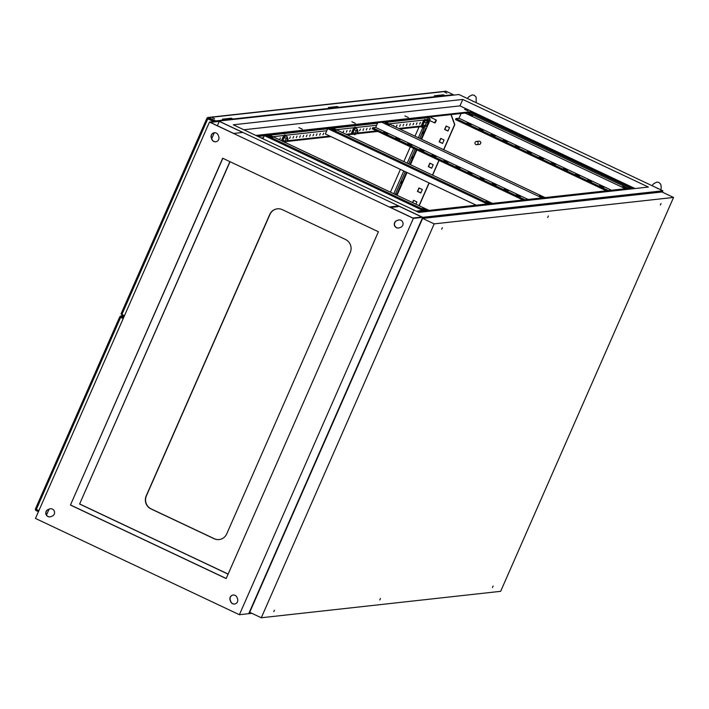 <?xml version="1.0" encoding="UTF-8"?>
<svg xmlns="http://www.w3.org/2000/svg" width="709" height="709" viewBox="0 0 709 709"><rect width="100%" height="100%" fill="white"/><g stroke="black" fill="none" stroke-linecap="round" stroke-linejoin="round"><path stroke-width="1.06" d="M227.261 120.113A2.322 2.251 -96.3 0 0 226.65 119.387M333.274 108.406A2.322 2.251 -96.3 0 0 332.663 107.679M439.288 96.699A2.322 2.251 -96.3 0 0 438.685 95.972M422.635 208.437L427.048 210.449L422.635 208.437M268.374 135.614L272.788 137.626L268.374 135.614M490.318 203.492L485.895 201.48L490.318 203.492M336.048 130.66L331.635 128.657L336.048 130.66M539.319 195.551L543.732 197.563L539.319 195.551M385.049 122.728L389.471 124.74L385.049 122.728M622.662 186.352L627.075 188.364L622.662 186.352M468.401 113.52L472.814 115.532L468.401 113.52M302.326 129.189L298.888 127.62L302.326 129.189M355.333 123.331L351.894 121.771L355.333 123.331M408.34 117.481L404.91 115.913L408.34 117.481M468.02 110.888L464.581 109.328L468.02 110.888M477.981 143.759A1.64 1.586 -96.3 0 0 476.351 141.445A1.64 1.586 -96.3 0 0 475.252 144.024A1.64 1.586 -96.3 0 0 477.981 143.759M476.714 144.698L479.381 144.406A1.64 1.586 -96.3 0 0 480.48 141.827A1.64 1.586 -96.3 0 0 479.018 141.153L476.351 141.445M413.382 218.354L662.88 190.801L458.962 94.527L218.797 121.053L422.715 217.326L248.726 613.684L239.394 614.712L413.382 218.354L209.456 122.081L35.468 518.439L239.394 614.712M630.638 188.133L470.351 112.465L257.075 136.013M476.235 205.185L325.36 133.957L327.709 128.621M528.161 199.451L375.673 127.46L372.606 127.797L372.172 128.79L523.038 200.018M516.187 194.922L520.495 196.411L516.187 194.922M492.09 183.542L496.397 185.031L492.09 183.542M467.984 172.163L472.291 173.652L467.984 172.163M443.878 160.783L448.185 162.272L443.878 160.783M419.772 149.404L424.079 150.893L419.772 149.404M395.666 138.025L399.982 139.513L395.666 138.025M372.606 127.797L525.094 199.787M383.622 132.335L387.929 133.824L383.622 132.335M407.719 143.714L412.026 145.203L407.719 143.714M431.825 155.094L436.132 156.583L431.825 155.094M455.931 166.473L460.238 167.962L455.931 166.473M480.037 177.853L484.344 179.342L480.037 177.853M504.134 189.232L508.45 190.721L504.134 189.232M611.504 190.242L459.015 118.252L455.949 118.589L455.515 119.582L606.381 190.81M599.539 185.723L603.846 187.211L599.539 185.723M575.433 174.343L579.74 175.832L575.433 174.343M551.327 162.964L555.634 164.453L551.327 162.964M527.221 151.584L531.528 153.073L527.221 151.584M503.115 140.205L507.431 141.694L503.115 140.205M479.018 128.825L483.325 130.314L479.018 128.825M455.949 118.589L608.437 190.579M466.965 123.136L471.272 124.624L466.965 123.136M491.071 134.515L495.378 136.004L491.071 134.515M515.168 145.894L519.475 147.383L515.168 145.894M539.274 157.274L543.581 158.763L539.274 157.274M563.38 168.653L567.687 170.142L563.38 168.653M587.486 180.033L591.793 181.522L587.486 180.033M332.131 127.726L492.418 203.394M375.673 127.46L377.764 122.684M381.743 122.249L542.022 197.917M459.015 118.252L461.107 113.484M465.086 113.041L625.365 188.718M417.362 211.69L632.171 187.965L470.679 111.721L255.86 135.446M462.782 99.437L648.389 187.061L418.886 212.408L233.288 124.784L462.782 99.437L459.955 105.88L635.042 188.541M459.955 105.88L243.807 129.756M251.899 613.329L248.726 613.684L422.715 217.326L218.797 121.053L209.456 122.081M662.88 190.801L662.295 192.13M450.951 114.601L454.611 124.616L443.612 149.67M438.942 160.314L432.455 175.088M429.025 182.895L419.037 205.654M420.809 192.999L417.433 191.403L418.957 187.938L422.334 189.525L420.809 192.999M431.684 168.228L428.307 166.633L429.831 163.159L433.208 164.754L431.684 168.228M442.558 143.448L439.19 141.862L440.706 138.388L444.082 139.983L442.558 143.448M447.999 131.068L444.623 129.472L446.147 126.007L449.524 127.593L447.999 131.068M412.532 202.579L413.524 200.319L416.901 201.914L415.908 204.174M413.684 200.399L412.691 202.659M446.307 126.078L444.827 129.446L448.044 130.97M451.146 114.583L454.815 124.598L443.772 149.75M439.101 160.385L432.614 175.167M429.184 182.975L419.196 205.725M440.865 138.468L439.385 141.835L442.602 143.351M429.991 163.238L428.511 166.606L431.728 168.13M419.116 188.009L417.636 191.377L420.854 192.901M219.214 539.558A9.82 9.518 83.7 0 1 214.322 538.707L151.168 508.894A9.82 9.518 83.7 0 1 146.4 495.875L269.934 214.464A9.82 9.518 83.7 0 1 277.432 208.809M345.478 239.474A9.82 9.518 83.7 0 1 350.246 252.493L226.712 533.904A9.82 9.518 83.7 0 1 214.118 538.725L150.964 508.911A9.82 9.518 83.7 0 1 146.205 495.901L269.739 214.481A9.82 9.518 83.7 0 1 282.324 209.66L345.478 239.474M470.679 111.721L470.351 112.465M628.431 188.372L468.153 112.704M545.088 197.581L384.81 121.913M489.352 203.731L329.065 128.063M487.296 203.962L327.009 128.294M429.078 210.396L268.791 134.719M265.724 135.065L424.806 210.165L416.165 211.122M262.968 138.796L264.36 135.614M263.668 135.286L422.759 210.396M467.896 123.029L467.701 123.481M384.553 132.237L384.358 132.68M479.949 128.719L479.754 129.171M396.606 137.927L396.411 138.37M492.002 134.409L491.807 134.861M408.659 143.617L408.455 144.06M504.055 140.098L503.851 140.55M420.712 149.307L420.508 149.75M516.108 145.788L515.904 146.24M432.756 154.996L432.561 155.439M528.161 151.478L527.957 151.93M444.809 160.686L444.614 161.129M540.205 157.168L540.01 157.62M456.862 166.376L456.667 166.819M552.258 162.857L552.063 163.309M468.915 172.065L468.72 172.509M564.311 168.547L564.116 168.999M480.968 177.755L480.773 178.198M576.364 174.237L576.169 174.689M493.021 183.445L492.826 183.888M588.417 179.926L588.222 180.378M505.074 189.135L504.87 189.578M600.47 185.616L600.275 186.068M517.127 194.824L516.923 195.267M493.145 586.024L492.463 587.513L493.145 586.024M380.458 598.467L379.785 599.956L380.458 598.467M274.445 610.183L273.771 611.663L274.445 610.183M442.345 227.695L441.672 229.175L442.345 227.695M548.358 215.988L547.685 217.468L548.358 215.988M661.036 203.536L660.363 205.025L661.036 203.536M673.55 197.448L434.183 223.876L261.284 617.761L500.651 591.324L673.55 197.448L661.984 191.979L422.617 218.416L434.183 223.876M422.617 218.416L249.71 612.301L261.284 617.761M218.656 139.584A3.82 3.705 -96.3 0 0 218.744 136.66L218.212 135.215A3.82 3.705 -96.3 0 0 214.331 132.751A3.82 3.705 -96.3 0 0 211.291 137.865L211.823 139.319A3.82 3.705 -96.3 0 0 218.656 139.584M54.239 514.14A3.82 3.705 -96.3 0 0 49.55 508.965L48.15 509.505A3.82 3.705 -96.3 0 0 49.878 516.879A3.82 3.705 -96.3 0 0 50.773 516.666L52.174 516.125A3.82 3.705 -96.3 0 0 54.239 514.14M49.976 516.87A3.82 3.705 83.7 0 1 48.336 509.487L49.736 508.947A3.82 3.705 83.7 0 1 50.534 508.743M402.765 225.302A3.82 3.705 -96.3 0 0 398.077 220.136L396.677 220.667A3.82 3.705 -96.3 0 0 398.405 228.041A3.82 3.705 -96.3 0 0 399.3 227.828L400.7 227.288A3.82 3.705 -96.3 0 0 402.765 225.302M398.502 228.032A3.82 3.705 83.7 0 1 396.863 220.65L398.263 220.109A3.82 3.705 83.7 0 1 399.061 219.905M237.471 601.844A3.82 3.705 -96.3 0 0 237.559 598.928L237.036 597.483A3.82 3.705 -96.3 0 0 233.155 595.011A3.82 3.705 -96.3 0 0 230.106 600.133L230.638 601.578A3.82 3.705 -96.3 0 0 237.471 601.844M219.285 121.39L210.325 122.382L233.748 133.443L242.708 132.45L219.285 121.39L217.388 125.715M214.295 132.76L211.743 138.574M49.036 509.213L46.493 515.026M230.044 161.705L79.594 504.037L229.902 161.634M222.839 158.302L70.448 505.047L222.688 158.231L378.402 231.746L226.162 578.562L70.448 505.047M389.463 206.957L412.895 218.017L421.855 217.025L398.423 205.964L389.463 206.957M390.597 207.489L398.121 206.656L398.423 205.964M228.138 574.06L79.78 504.019M226.198 578.473L70.634 505.03M215.793 141.773A3.82 3.705 83.7 0 1 212.009 139.292L211.477 137.847A3.82 3.705 83.7 0 1 214.428 132.743M234.608 604.033A3.82 3.705 83.7 0 1 230.824 601.56L230.292 600.106A3.82 3.705 83.7 0 1 233.243 595.002M228.103 574.148L79.594 504.037M122.604 314.867L119.786 316.817L122.134 316.826L124.048 315.549M123.437 315.257L120.787 316.808L120.362 316.187M121.709 317.8L122.134 316.826L123.685 317.49M119.786 316.817L123.189 318.607M123.233 318.518L120.45 317.162M35.468 508.92A1.312 1.267 -96.3 0 0 36.124 510.586L38.437 511.676M120.627 317.402L36.327 509.434L38.898 510.648M36.327 509.434L35.45 508.876L119.759 316.879M38.747 510.985L36.434 509.895A0.549 0.532 83.7 0 1 36.124 509.337M396.26 193.876L395.711 194.638L396.26 193.876M423.45 131.945L422.679 133.629L423.45 131.945M412.576 156.724L411.805 158.399L412.576 156.724M401.702 181.495L400.931 183.17L401.702 181.495M317.056 133.85L316.294 135.525L317.056 133.85M313.724 134.214L312.961 135.898L313.724 134.214M310.391 134.586L309.629 136.261L310.391 134.586M307.059 134.949L306.297 136.633L307.059 134.949M303.727 135.322L302.956 137.005L303.727 135.322M300.394 135.685L299.623 137.369L300.394 135.685M297.053 136.057L296.291 137.741L297.053 136.057M293.721 136.429L292.959 138.104L293.721 136.429M290.389 136.793L289.627 138.477L290.389 136.793M280.392 137.9L279.621 139.576L280.392 137.9M320.397 133.478L319.626 135.162L320.397 133.478M323.729 133.115L322.958 134.79L323.729 133.115M343.732 130.899L342.961 132.583L343.732 130.899M347.064 130.536L346.302 132.211L347.064 130.536M350.397 130.164L349.634 131.847L350.397 130.164M360.402 129.065L359.631 130.74L360.402 129.065M363.735 128.692L362.964 130.376L363.735 128.692M367.067 128.329L366.305 130.004L367.067 128.329M370.399 127.957L369.637 129.641L370.399 127.957M393.734 125.378L393.3 125.918L393.734 125.378M397.067 125.014L396.304 126.689L397.067 125.014M400.408 124.642L399.637 126.326L400.408 124.642M403.74 124.279L402.969 125.954L403.74 124.279M407.072 123.907L406.31 125.59L407.072 123.907M410.405 123.543L409.642 125.218L410.405 123.543M413.737 123.171L412.975 124.855L413.737 123.171M417.069 122.799L416.307 124.483L417.069 122.799M420.41 122.435L419.639 124.119L420.41 122.435M444.791 92.223L446.856 93.154L444.791 92.223M212.549 117.871L214.614 118.802L212.549 117.871M427.438 121.629A2.73 0.576 -64.7 0 1 428.52 120.406A2.73 0.576 -64.7 0 1 428.591 120.415A2.73 0.576 -64.7 0 1 428.653 120.468M428.715 122.887L428.856 122.923A2.632 2.614 -138.6 0 0 428.91 122.24L428.777 122.258A2.632 2.419 96.6 0 1 428.706 122.941L428.192 123.1A2.526 2.313 96.6 0 1 428.032 123.49M427.492 123.047L428.794 121.762M426.845 126.016L426.827 124.775L428.094 123.667L426.96 126.078L428.325 123.729M428.83 123.109L428.83 123.109A2.632 2.632 0 0 0 428.785 121.452M428.085 123.375L428.546 123.552A2.526 2.499 -138.6 0 0 428.75 123.091M428.564 123.703A2.632 2.632 0 0 1 427.961 124.403L427.97 124.394A2.632 2.614 -138.6 0 0 428.431 123.898L428.325 123.827M393.646 126.078L393.761 125.387L393.646 126.078M426.88 119.697L426.357 120.867L426.88 119.697L425.675 119.821L426.88 119.697L427.199 118.952L430.195 119.041L428.945 121.886L430.195 119.041L427.199 118.952L427.926 119.289L427.084 121.212L427.926 119.289L430.195 119.041L427.199 118.952L426.88 119.697M423.291 127.859L420.791 126.689L422.803 127.638L418.363 137.75L422.803 127.638L423.291 127.859M423.007 127.62L420.995 126.672L423.007 127.62M423.06 126.441L423.769 126.778L423.06 126.441M423.725 126.867L422.865 126.459L423.725 126.867M419.063 126.884L414.995 136.163L419.063 126.884M410.325 146.798L403.838 161.581L410.325 146.798M400.408 169.389L390.42 192.139L400.408 169.389M208.659 118.447L206.957 118.243A1.312 1.267 -96.3 0 1 207.967 117.481L445.633 91.239L207.967 117.481A1.312 1.267 -96.3 0 1 208.641 117.597L215.678 120.92L224.026 119.998L223.805 120.495L224.026 119.998L222.334 119.201L231.267 118.217L230.966 118.908L223.468 119.741L230.966 118.908L232.339 119.555L230.966 118.908L231.267 118.217L232.96 119.015L232.738 119.511L232.96 119.015L330.039 108.291L328.347 107.493L337.28 106.51L336.979 107.201L329.481 108.025L336.979 107.201L338.353 107.848L336.979 107.201L337.28 106.51L338.973 107.307L338.751 107.803L338.973 107.307L436.053 96.584L434.36 95.786L443.302 94.802L442.992 95.493L435.494 96.318L442.992 95.493L444.366 96.14L442.992 95.493L443.302 94.802L444.986 95.6L453.335 94.678L444.986 95.6L444.765 96.096L444.986 95.6L443.302 94.802L434.36 95.786L436.053 96.584L435.831 97.08L436.053 96.584L338.973 107.307L337.28 106.51L328.347 107.493L330.039 108.291L329.818 108.787L330.039 108.291L232.96 119.015L231.267 118.217L222.334 119.201L224.026 119.998L215.678 120.92L208.641 117.597L446.298 91.355L453.335 94.678L453.113 95.174L453.335 94.678L446.298 91.355A1.312 1.267 83.7 0 0 445.633 91.239A1.312 1.267 83.7 0 1 446.298 91.355L208.641 117.597A1.312 1.267 -96.3 0 0 206.957 118.243L207.631 118.563L207.852 118.066L215.057 121.461L208.331 118.288A0.549 0.532 83.7 0 0 207.631 118.563L213.896 121.593L207.613 118.571M121.886 314.521L124.456 315.735L121.009 313.963L121.886 314.521L207.799 118.82L213.71 121.611L207.799 118.82L121.886 314.521M215.678 120.92L215.456 121.416L215.678 120.92M206.913 118.261L207.799 118.82L206.913 118.261L121.009 313.963L206.913 118.261M427.74 117.171L428.679 117.614A1.365 1.321 83.7 0 1 429.45 118.704A1.365 1.321 83.7 0 0 428.679 117.614L385.749 122.356L428.679 117.614L427.74 117.171M396.065 194.807L396.287 193.885L396.065 194.807M425.941 127.992L421.093 139.044L425.941 127.992M424.576 126.929L419.834 138.45L424.345 128.169L423.291 127.868L424.009 128.205L424.576 126.929M423.849 126.592L423.291 127.868L423.849 126.592M425.675 120.539A3.873 0.815 115.3 0 0 425.551 119.653L425.028 119.404A3.873 0.815 115.3 0 0 422.422 123.012A3.873 0.815 115.3 0 0 421.722 126.415L422.245 126.663A3.873 0.815 115.3 0 0 423.007 126.193M425.551 119.653A3.873 0.815 115.3 0 0 422.954 123.26A3.873 0.815 115.3 0 0 422.245 126.663M428.91 121.966A2.455 0.523 115.3 0 0 428.892 120.876A2.455 0.523 115.3 0 0 427.394 122.994A2.73 0.576 115.3 0 0 427.536 122.09A2.73 0.576 115.3 0 0 426.871 122.17L427.305 121.31L425.391 120.406L422.839 124.775L422.874 126.131L424.788 127.035L424.992 126.459A2.73 0.576 115.3 0 0 425.382 126.654A2.73 0.576 115.3 0 0 425.657 126.379A2.73 0.576 115.3 0 0 425.985 125.954M424.753 125.679L426.871 122.17A2.73 0.576 115.3 0 0 425.595 124.35A2.73 0.576 115.3 0 0 424.992 126.459L424.753 125.679L422.839 124.775M426.012 122.817L424.097 121.913M425.657 126.379L424.788 127.035L425.657 126.379M355.661 128.276A3.873 0.815 115.3 0 0 355.546 127.39L355.014 127.141A3.873 0.815 115.3 0 0 352.417 130.748A3.873 0.815 115.3 0 0 351.708 134.143L352.24 134.391A3.873 0.815 115.3 0 0 352.993 133.921M355.546 127.39A3.873 0.815 115.3 0 0 352.949 130.997A3.873 0.815 115.3 0 0 352.24 134.391M357.371 130.722A2.73 0.576 115.3 0 0 357.531 129.827A2.73 0.576 115.3 0 0 357.531 129.809A2.73 0.576 115.3 0 0 356.866 129.898L357.292 129.047L355.377 128.143L354.083 129.641L352.869 133.859L354.784 134.763L354.979 134.187A2.73 0.576 115.3 0 0 355.369 134.382A2.73 0.576 115.3 0 0 355.643 134.116A2.73 0.576 115.3 0 0 355.971 133.682M354.748 133.407L356.866 129.898A2.73 0.576 115.3 0 0 355.59 132.078A2.73 0.576 115.3 0 0 354.979 134.187L354.748 133.407L352.834 132.503M357.292 129.047L357.531 129.827L357.292 129.047M355.998 130.545L354.083 129.641M355.643 134.116L354.784 134.763L355.643 134.116M285.656 136.004A3.873 0.815 115.3 0 0 285.532 135.118L285.009 134.87A3.873 0.815 115.3 0 0 282.404 138.477A3.873 0.815 115.3 0 0 281.624 140.781M285.532 135.118A3.873 0.815 115.3 0 0 282.935 138.725A3.873 0.815 115.3 0 0 282.147 141.029M287.358 138.459A2.73 0.576 115.3 0 0 287.517 137.555A2.73 0.576 115.3 0 0 286.853 137.626L287.287 136.775L285.373 135.871L282.82 140.24L282.856 141.596M284.77 142.5L285.638 141.844L284.77 142.5L284.734 141.144L286.853 137.626A2.73 0.576 115.3 0 0 285.576 139.815A2.73 0.576 115.3 0 0 284.974 141.924A2.73 0.576 115.3 0 0 285.364 142.119A2.73 0.576 115.3 0 0 285.638 141.844A2.73 0.576 115.3 0 0 285.966 141.41M285.993 138.282L284.079 137.378M284.734 141.144L282.82 140.24M439.394 95.892A2.73 2.641 83.7 0 1 439.89 96.637M439.208 95.91A2.73 2.641 83.7 0 1 439.704 96.654M333.381 107.6A2.73 2.641 83.7 0 1 333.877 108.344M333.195 107.617A2.73 2.641 83.7 0 1 333.691 108.362M227.367 119.307A2.73 2.641 83.7 0 1 227.864 120.051M227.181 119.325A2.73 2.641 83.7 0 1 227.678 120.069M435.37 121.611L435.193 122.808L436.327 120.397L435.37 121.611M435.078 122.754L435.06 121.505L436.212 120.344M287.118 140.347L286.941 141.534L288.076 139.132L287.118 140.347M286.826 141.481L286.808 140.24L287.96 139.079M357.123 132.61L356.946 133.806L358.08 131.395L357.123 132.61M356.831 133.753L356.822 132.503L357.965 131.342M431.506 116.755L431.134 117.605M429.814 120.601L428.927 122.63M428.28 124.093L421.616 139.283M416.945 149.927L410.458 164.701M407.028 172.509L397.04 195.267M37.134 509.815L36.434 509.895M427.536 122.001A2.73 0.576 -64.7 0 1 428.759 120.521A2.73 0.576 -64.7 0 1 428.83 120.53A2.73 0.576 -64.7 0 1 428.945 120.885M421.563 125.936L398.688 128.462L421.563 125.936M376.639 130.899L357.566 133.008L376.639 130.899M351.549 133.673L346.019 134.285L351.549 133.673M329.836 136.066L287.553 140.737L329.836 136.066M424.168 119.989L388.975 123.88L424.168 119.989M376.639 125.245L355.67 127.558L376.639 125.245M354.163 127.726L336.305 129.694L354.163 127.726M326.769 130.748L285.656 135.286L326.769 130.748M284.149 135.454L272.965 136.695L284.149 135.454M263.429 137.741L261.249 137.989L263.429 137.741M377.507 123.269L333.07 128.169L377.507 123.269M327.638 128.772L269.73 135.171L327.638 128.772M264.297 135.765L258.014 136.465L264.297 135.765M416.422 149.679L409.935 164.461L416.422 149.679M406.514 172.269L396.517 195.028L406.541 172.278M415.164 149.085L408.676 163.868L415.164 149.085M405.247 171.675L395.259 194.426L405.247 171.675M413.693 148.394L407.205 163.167L413.693 148.394M403.784 170.975L393.787 193.734L403.784 170.975M651.97 185.652L653.725 183.675L656.826 182.089L658.909 182.426L660.753 184.278L661.24 187.229L660.832 189.835M657.553 188.594L658.103 188.541M467.337 98.48L469.092 96.513L472.194 94.917L474.277 95.263L476.12 97.106L476.191 102.663M472.912 101.422L473.47 101.378M119.75 316.834L35.45 508.876M428.918 121.983L428.591 120.415M423.45 126.397L422.715 126.477L423.45 126.397M422.023 126.557L399.841 129.003L422.023 126.557M377.791 131.44L357.061 133.726L377.791 131.44M353.437 134.134L352.71 134.214L353.437 134.134M352.018 134.285L347.162 134.825L352.018 134.285M330.979 136.607L287.048 141.463L330.979 136.607M425.976 127.992L421.128 139.053L425.976 127.992M416.458 149.696L409.97 164.47L416.458 149.696M434.768 122.941L429.557 120.486M286.507 141.676L285.133 141.02M356.521 133.939L355.138 133.292M426.526 126.211L425.152 125.555M427.926 123.251L426.543 122.595M357.921 130.979L356.538 130.332M287.907 138.716L286.525 138.06M436.159 119.981L429.734 116.95"/></g></svg>
